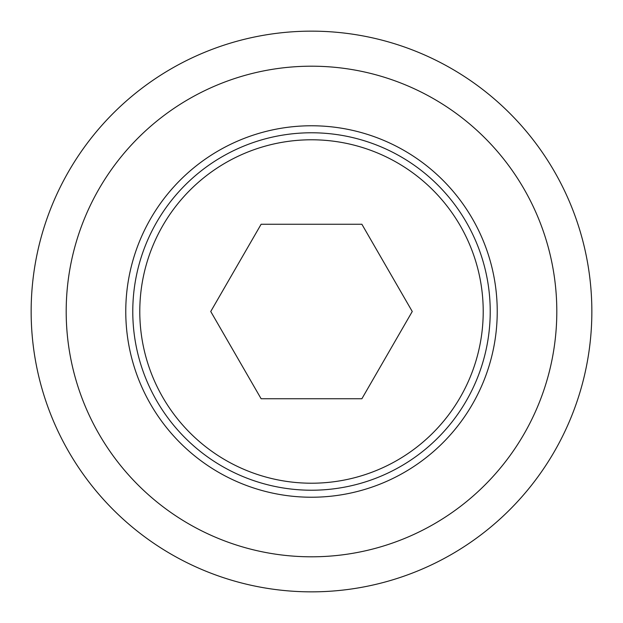 <?xml version="1.0" encoding="UTF-8"?>
<svg xmlns="http://www.w3.org/2000/svg" width="623" height="623" viewBox="0 0 623 623"><rect width="100%" height="100%" fill="white"/><g stroke="black" fill="none" stroke-linecap="round" stroke-linejoin="round"><path stroke-width="0.93" d="M132.777 311.5A178.723 178.723 0 0 0 311.5 490.223A178.723 178.723 0 0 0 490.223 311.5A178.723 178.723 0 0 0 311.5 132.777A178.723 178.723 0 0 0 132.777 311.5M139.786 311.5A171.714 171.714 0 0 0 311.5 483.214A171.714 171.714 0 0 0 483.214 311.5A171.714 171.714 0 0 0 311.5 139.786A171.714 171.714 0 0 0 139.786 311.5M497.232 311.5A185.732 185.732 0 0 0 311.5 125.768A185.732 185.732 0 0 0 125.768 311.5A185.732 185.732 0 0 0 311.5 497.232A185.732 185.732 0 0 0 497.232 311.5M31.15 311.5A280.35 280.35 0 0 0 311.5 591.85A280.35 280.35 0 0 0 591.85 311.5A280.35 280.35 0 0 0 311.5 31.15A280.35 280.35 0 0 0 31.15 311.5M66.194 311.5A245.306 245.306 0 0 0 311.5 556.806A245.306 245.306 0 0 0 556.806 311.5A245.306 245.306 0 0 0 311.5 66.194A245.306 245.306 0 0 0 66.194 311.5M361.877 398.751L261.123 398.751L210.745 311.5L261.123 224.249L361.877 224.249L412.255 311.5L361.877 398.751"/></g></svg>
